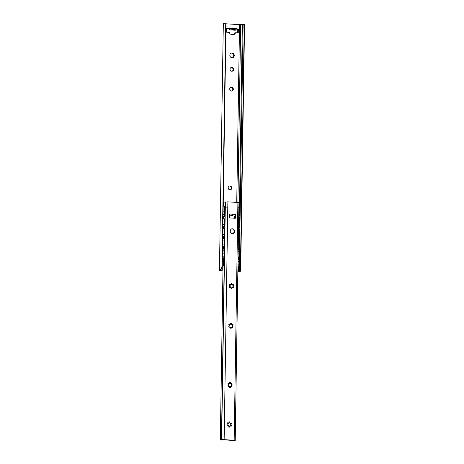 <?xml version="1.0" encoding="UTF-8"?>
<svg xmlns="http://www.w3.org/2000/svg" width="464" height="464" viewBox="0 0 464 464"><rect width="100%" height="100%" fill="white"/><g stroke="black" fill="none" stroke-linecap="round" stroke-linejoin="round"><path stroke-width="0.7" d="M237.852 271.834L239.07 271.788A3.103 0.296 -179.1 0 0 239.992 271.73L237.858 271.701M222.964 270.924L219.524 270.448A3.103 0.296 -179.1 0 0 219.437 270.512A3.103 0.296 -179.1 0 0 219.478 270.558L222.958 271.057M238.827 271.655L239.441 271.15L239.267 270.593L240.433 268.337L240.688 270.785L239.992 271.73M219.524 270.448C220.406 270.118 221.206 269.027 221.914 267.171L222.175 269.52L220.702 270.558M243.13 24.546L240.677 24.679L237.887 202.472L227.876 201.846L223.486 202.13L223.903 206.445A4.344 3.886 -100.2 0 1 224.599 209.31M239.267 270.593L243.136 24.395L244.267 24.36A3.103 0.296 -179.1 0 1 244.563 24.493L240.688 270.785M226.032 23.815L240.677 24.679M234.279 55.552A2.482 2.221 -100.2 0 1 229.825 55.274A2.482 2.221 -100.2 0 1 234.279 55.552M233.839 28.374L232.998 27.799L231.455 28.35M237.11 29.145L238.316 29.22L238.258 32.927L235.335 32.747A1.862 1.665 -100.2 0 1 233.636 34.44L231.13 34.284A1.862 1.665 -100.2 0 1 229.489 32.376L226.565 32.196L226.623 28.49L229.964 28.698L226.623 28.623M231.78 188.013A2.018 1.804 -100.2 0 1 228.16 187.787A2.018 1.804 -100.2 0 1 231.78 188.013M233.334 89.192A2.018 1.804 -100.2 0 1 229.715 88.96A2.018 1.804 -100.2 0 1 233.334 89.192M233.647 69.426A2.018 1.804 -100.2 0 1 230.028 69.2A2.018 1.804 -100.2 0 1 233.647 69.426M222.175 269.52L226.038 23.322L225.748 23.2A3.103 0.296 -179.1 0 0 223.323 23.449L219.437 270.512M221.914 267.171L225.748 23.2M231.345 53.041A2.482 2.221 -100.2 0 1 232.215 57.89M237.11 29.278L237.771 29.319L237.713 32.892M235.335 32.747L234.79 32.845A1.862 1.665 -100.2 0 1 233.717 34.446M229.349 185.989A2.018 1.804 -100.2 0 1 230.051 189.909M230.898 87.162A2.018 1.804 -100.2 0 1 231.606 91.089M231.211 67.402A2.018 1.804 -100.2 0 1 231.913 71.323M240.433 268.337L244.267 24.36M229.431 28.791A1.549 0.679 93.6 0 0 230.011 29.911A1.549 0.679 93.6 0 0 230.08 29.911L233.96 29.812M233.752 29.829L233.102 30.096L235.097 30.224A1.549 0.679 93.6 0 1 235.022 30.23A1.549 0.679 93.6 0 1 234.952 30.212M232.783 29.945L233.102 30.096M230.08 29.911L233.554 29.592L237.098 29.922L235.097 30.224M230.997 28.513L229.964 28.698M237.771 29.319L238.316 29.22M237.098 29.922L237.121 28.687L233.572 28.356L230.997 28.414L230.979 29.65M222.227 266.15L223.306 265.907A1.549 0.574 93.1 0 0 223.909 264.231L224.002 258.367L222.343 258.657M223.712 258.349L223.619 264.219A1.549 0.574 -86.9 0 1 223.022 265.889L222.227 266.069M223.868 248.466L224.037 255.896L224.158 248.484L222.5 248.774M223.752 255.879L222.384 256.186M224.025 238.583L224.193 246.013L224.309 238.6L222.656 238.89M223.909 245.995L222.534 246.303M224.176 228.7L224.35 236.13L224.466 228.717L222.807 229.007M224.06 236.112L222.691 236.42M224.031 208.951L224.205 208.957A1.549 0.574 93.1 0 1 224.263 208.951A1.549 0.574 93.1 0 1 224.756 210.372L224.466 210.36L224.373 216.352L223.004 216.653M224.466 210.36A1.549 0.574 -86.9 0 0 223.973 208.939A1.549 0.574 -86.9 0 0 223.915 208.945L223.12 209.119M224.332 218.822L224.506 226.246L224.622 218.834L222.964 219.124M224.216 226.229L222.848 226.536M222.227 266.203L223.033 266.255M224.756 210.372L224.663 216.363L224.373 216.352M224.037 255.896L222.378 256.267M224.193 246.013L222.534 246.384M224.35 236.13L222.691 236.501M224.663 216.363L223.004 216.734M224.506 226.246L222.848 226.618M223.196 256.082L223.155 258.477L223.172 256.685L222.378 256.325M223.352 246.204L223.312 248.594L223.323 246.802L222.534 246.442M223.451 238.711L223.48 236.918L222.691 236.559M223.816 216.555L223.776 218.944L223.793 217.152L222.998 216.792M223.66 226.438L223.625 228.827L223.636 227.035L222.848 226.676M223.625 218.979L223.654 217.175L222.998 216.827M222.848 226.71L223.497 227.058L223.474 228.862M222.691 236.594L223.346 236.942L223.317 238.745M222.534 246.477L223.19 246.825L223.161 248.623M222.378 256.354L223.033 256.708L223.004 258.506M222.221 266.237L223.033 266.29M231.321 228.996L232.835 229.094M234.685 218.283L234.72 216.125M234.9 216.091L234.865 218.254M238.67 219.901L239.813 219.791L239.697 227.203L238.554 227.372M238.049 259.428L239.192 259.318L239.099 265.188A1.549 0.783 94.1 0 1 238.287 266.846L237.933 266.899M238.084 257.015L239.233 256.847L239.082 249.417L239.233 256.847M238.241 247.138L239.389 246.97L239.238 239.534L239.389 246.97M238.397 237.255L239.54 237.087L239.389 229.651L239.54 237.087M238.705 217.488L239.853 217.32L239.946 211.329A1.549 0.783 94.1 0 0 239.267 209.896A1.549 0.783 94.1 0 0 239.18 209.902L239.088 209.896M237.933 266.841L238.02 266.829A1.549 0.783 -85.9 0 0 238.832 265.17L239.099 265.188M238.925 259.301L238.832 265.17M239.546 219.774L239.697 227.203M238.827 209.896L238.914 209.879A1.549 0.783 -85.9 0 1 239.001 209.879A1.549 0.783 -85.9 0 1 239.679 211.311L239.853 217.32M238.206 249.545L239.082 249.417M238.09 256.957L238.966 256.83M238.357 239.668L239.238 239.534M238.241 247.074L239.117 246.947M238.513 229.784L239.389 229.651M238.397 237.197L239.273 237.063M238.554 227.314L239.43 227.186M238.711 217.43L239.586 217.303M234.256 440.591L235.207 440.446L234.163 440.272L224.141 439.64L221.653 439.686L220.307 439.959L221.224 440.063A3.103 0.296 -179.1 0 0 222.726 439.831A3.103 0.296 -179.1 0 0 222.691 439.785L233.659 440.475A3.103 0.296 -179.1 0 0 232.075 440.707A3.103 0.296 -179.1 0 0 232.099 440.742L234.256 440.591M225.057 211.282L221.641 439.686L225.231 211.578L224.744 210.917M224.141 439.64L227.795 207.095L225.313 207.135L225.231 211.578M225.417 201.881L225.313 207.135L225.359 201.892M223.834 206.051L225.057 206.782L225.307 205.79M224.941 202.055L225.057 206.782L225.197 201.956M220.307 439.959L223.039 265.965M223.468 238.711L223.503 236.321M237.899 202.472L238.943 202.652L238.856 207.901L237.817 207.727L237.899 202.472M234.662 231.327A2.482 2.221 -100.2 0 1 230.208 231.049A2.482 2.221 -100.2 0 1 234.662 231.327M235.712 217.686A0.621 0.557 79.8 0 1 235.144 218.271L230.132 217.958A0.621 0.557 79.8 0 1 229.587 217.303L229.639 214.014L235.764 214.397L235.712 217.686L235.161 217.784L235.19 216.009A1.549 0.679 -86.4 0 0 235.764 214.397M232.574 213.95L232.296 214.687M230.428 423.481A0.621 0.557 -100.2 0 1 231.524 423.51A0.621 0.557 -100.2 0 1 230.77 424.171A1.583 1.415 -100.2 0 1 230.753 425.03A0.621 0.557 -100.2 0 1 231.495 425.517A0.621 0.557 -100.2 0 1 231.055 426.23A0.621 0.557 -100.2 0 1 230.393 425.679A1.583 1.415 -100.2 0 1 229.721 426.062A0.621 0.557 -100.2 0 1 229.471 427.135A0.621 0.557 -100.2 0 1 229.025 426.022A1.583 1.415 -100.2 0 1 228.363 425.552A0.621 0.557 -100.2 0 1 227.267 425.517A0.621 0.557 -100.2 0 1 228.021 424.856A1.583 1.415 -100.2 0 1 228.039 424.003A0.621 0.557 -100.2 0 1 227.296 423.51A0.621 0.557 -100.2 0 1 227.737 422.803A0.621 0.557 -100.2 0 1 228.398 423.354A1.583 1.415 -100.2 0 1 229.071 422.965A0.621 0.557 -100.2 0 1 229.32 421.898A0.621 0.557 -100.2 0 1 229.767 423.011A1.583 1.415 -100.2 0 1 230.428 423.481L230.364 423.493A1.583 1.415 79.8 0 0 229.703 423.023L229.071 422.02M231.049 383.948A0.621 0.557 -100.2 0 1 232.145 383.983A0.621 0.557 -100.2 0 1 231.391 384.644A1.583 1.415 -100.2 0 1 231.379 385.497A0.621 0.557 -100.2 0 1 232.116 385.99A0.621 0.557 -100.2 0 1 231.675 386.698A0.621 0.557 -100.2 0 1 231.014 386.147A1.583 1.415 -100.2 0 1 230.341 386.535A0.621 0.557 -100.2 0 1 230.098 387.602A0.621 0.557 -100.2 0 1 229.645 386.489A1.583 1.415 -100.2 0 1 228.984 386.019A0.621 0.557 -100.2 0 1 227.888 385.99A0.621 0.557 -100.2 0 1 228.642 385.329A1.583 1.415 -100.2 0 1 228.659 384.47A0.621 0.557 -100.2 0 1 227.917 383.983A0.621 0.557 -100.2 0 1 228.358 383.27A0.621 0.557 -100.2 0 1 229.019 383.821A1.583 1.415 -100.2 0 1 229.692 383.438A0.621 0.557 -100.2 0 1 229.941 382.365A0.621 0.557 -100.2 0 1 230.388 383.479A1.583 1.415 -100.2 0 1 231.049 383.948L230.985 383.96A1.583 1.415 79.8 0 0 230.324 383.49L229.692 382.487M231.983 324.655A0.621 0.557 -100.2 0 1 233.079 324.69A0.621 0.557 -100.2 0 1 232.319 325.351A1.583 1.415 -100.2 0 1 232.307 326.204A0.621 0.557 -100.2 0 1 233.044 326.697A0.621 0.557 -100.2 0 1 232.609 327.404A0.621 0.557 -100.2 0 1 231.948 326.853A1.583 1.415 -100.2 0 1 231.275 327.242A0.621 0.557 -100.2 0 1 231.026 328.309A0.621 0.557 -100.2 0 1 230.573 327.195A1.583 1.415 -100.2 0 1 229.912 326.726A0.621 0.557 -100.2 0 1 228.822 326.697A0.621 0.557 -100.2 0 1 229.576 326.03A1.583 1.415 -100.2 0 1 229.587 325.177A0.621 0.557 -100.2 0 1 228.851 324.684A0.621 0.557 -100.2 0 1 229.286 323.976A0.621 0.557 -100.2 0 1 229.947 324.527A1.583 1.415 -100.2 0 1 230.625 324.145A0.621 0.557 -100.2 0 1 230.869 323.072A0.621 0.557 -100.2 0 1 231.321 324.185A1.583 1.415 -100.2 0 1 231.983 324.655L231.913 324.667A1.583 1.415 79.8 0 0 231.252 324.197L230.62 323.193M232.603 285.128A0.621 0.557 -100.2 0 1 233.699 285.157A0.621 0.557 -100.2 0 1 232.945 285.818A1.583 1.415 -100.2 0 1 232.928 286.677A0.621 0.557 -100.2 0 1 233.665 287.164A0.621 0.557 -100.2 0 1 233.23 287.871A0.621 0.557 -100.2 0 1 232.568 287.326A1.583 1.415 -100.2 0 1 231.896 287.709A0.621 0.557 -100.2 0 1 231.646 288.776A0.621 0.557 -100.2 0 1 231.194 287.663A1.583 1.415 -100.2 0 1 230.533 287.199A0.621 0.557 -100.2 0 1 229.442 287.164A0.621 0.557 -100.2 0 1 230.196 286.503A1.583 1.415 -100.2 0 1 230.208 285.65A0.621 0.557 -100.2 0 1 229.471 285.157A0.621 0.557 -100.2 0 1 229.906 284.449A0.621 0.557 -100.2 0 1 230.567 285A1.583 1.415 -100.2 0 1 231.246 284.612A0.621 0.557 -100.2 0 1 231.49 283.545A0.621 0.557 -100.2 0 1 231.942 284.658A1.583 1.415 -100.2 0 1 232.603 285.128L232.534 285.14A1.583 1.415 79.8 0 0 231.872 284.67L231.24 283.666M231.722 228.816A2.482 2.221 -100.2 0 1 232.592 233.665M234.941 218.26A0.621 0.557 79.8 0 0 235.161 217.784M235.19 216.009A1.549 0.679 93.6 0 1 235.051 216.062L229.605 216.05M231.397 215.888L232.441 215.899L232.911 214.217M232.487 214.188L231.037 216.009M230.753 425.03L230.689 425.041A1.583 1.415 79.8 0 0 230.701 424.183C231.617 424.653 230.353 422.06 230.364 423.493M228.398 423.354L227.546 422.878M227.615 424.833L228.021 424.856M227.766 426.033L228.363 425.552M229.222 427.112L229.651 426.074A1.583 1.415 79.8 0 0 230.33 425.691L230.393 425.679M230.782 426.201L230.77 425.024M231.403 386.669L231.31 385.509A1.583 1.415 79.8 0 0 231.321 384.656C232.238 385.12 230.973 382.527 230.985 383.96M229.019 383.821L228.166 383.351M228.236 385.306L228.642 385.329M228.387 386.506L228.984 386.019M229.842 387.585L230.272 386.547A1.583 1.415 79.8 0 0 230.95 386.158L231.014 386.147M232.336 327.375L232.238 326.215A1.583 1.415 79.8 0 0 232.255 325.363C233.166 325.827 231.901 323.234 231.913 324.667M229.947 324.527L229.1 324.052M229.17 326.006L229.576 326.03M229.315 327.207L229.912 326.726M230.77 328.286L231.205 327.253A1.583 1.415 79.8 0 0 231.878 326.865L231.948 326.853M232.928 286.677L232.858 286.688A1.583 1.415 79.8 0 0 232.876 285.83C233.786 286.3 232.522 283.707 232.534 285.14M230.567 285L229.721 284.525M229.79 286.479L230.196 286.503M229.935 287.68L230.533 287.199M231.391 288.759L231.826 287.721A1.583 1.415 79.8 0 0 232.499 287.338L232.568 287.326M232.957 287.848L232.945 286.671M225.144 204.781L225.179 201.979M238.473 271.678L238.554 266.719M238.67 259.341L238.705 256.928M238.821 249.458L238.861 247.045M238.977 239.575L239.018 237.162M239.134 229.692L239.169 227.279M239.291 219.808L239.325 217.396M239.441 209.948L242.353 24.615M239.534 24.662L236.739 202.403M221.693 269.828L221.676 270.848M221.003 270.292L220.997 270.744M236.077 28.513L236.06 29.748M233.572 28.356L233.554 29.592M231.084 28.397L231.06 29.632M223.909 264.231L223.619 264.219M235.033 216.067L234.999 218.208M227.795 207.095L227.876 201.846M234.163 440.272L237.817 207.727M232.441 215.899L235.051 216.062M229.61 215.719L231.536 215.841M233.056 30.102L235.022 30.23M230.011 29.911L231.983 30.038M224.263 208.951L223.973 208.939M239.395 262.456A1.723 1.723 0 0 0 239.151 262.096M238.885 261.853A1.723 1.723 0 0 0 238.015 261.522M237.962 264.961A1.723 1.723 0 0 0 238.844 264.654M239.111 264.422A1.723 1.723 0 0 0 239.372 264.062M239.552 252.578A1.723 1.723 0 0 0 239.302 252.213M239.041 251.969A1.723 1.723 0 0 0 238.171 251.639M238.119 255.078A1.723 1.723 0 0 0 238.995 254.771M239.267 254.539A1.723 1.723 0 0 0 239.523 254.185M239.702 242.695A1.723 1.723 0 0 0 239.459 242.33M239.198 242.092A1.723 1.723 0 0 0 238.328 241.756M238.27 245.195A1.723 1.723 0 0 0 239.151 244.888M239.424 244.656A1.723 1.723 0 0 0 239.679 244.302M239.859 232.812A1.723 1.723 0 0 0 239.615 232.447M239.349 232.209A1.723 1.723 0 0 0 238.479 231.872M238.426 235.312A1.723 1.723 0 0 0 239.308 235.004M239.581 234.772A1.723 1.723 0 0 0 239.836 234.419M240.016 222.929A1.723 1.723 0 0 0 239.772 222.569M239.505 222.326A1.723 1.723 0 0 0 238.635 221.989M238.583 225.429A1.723 1.723 0 0 0 239.465 225.121M239.731 224.889A1.723 1.723 0 0 0 239.992 224.535M240.172 213.046A1.723 1.723 0 0 0 239.923 212.686M239.662 212.442A1.723 1.723 0 0 0 238.792 212.112M238.74 215.545A1.723 1.723 0 0 0 239.615 215.244M239.888 215.006A1.723 1.723 0 0 0 240.143 214.652M224.24 262.119A1.723 1.723 0 0 0 223.955 261.319M223.671 260.988A1.723 1.723 0 0 0 222.314 260.565M222.262 263.981A1.723 1.723 0 0 0 223.631 263.598M223.921 263.279A1.723 1.723 0 0 0 224.234 262.485M224.396 252.236A1.723 1.723 0 0 0 224.112 251.436M223.828 251.111A1.723 1.723 0 0 0 222.471 250.682M222.413 254.098A1.723 1.723 0 0 0 223.787 253.715M224.077 253.396A1.723 1.723 0 0 0 224.39 252.602M224.547 242.359A1.723 1.723 0 0 0 224.263 241.553M223.984 241.228A1.723 1.723 0 0 0 222.621 240.799M222.569 244.215A1.723 1.723 0 0 0 223.938 243.832M224.234 243.513A1.723 1.723 0 0 0 224.541 242.718M224.704 232.476A1.723 1.723 0 0 0 224.419 231.669M224.135 231.345A1.723 1.723 0 0 0 222.778 230.915M222.726 234.332A1.723 1.723 0 0 0 224.095 233.949M224.39 233.636A1.723 1.723 0 0 0 224.698 232.841M224.86 222.592A1.723 1.723 0 0 0 224.576 221.786M224.292 221.461A1.723 1.723 0 0 0 222.935 221.038M222.882 224.448A1.723 1.723 0 0 0 224.251 224.066M224.547 223.752A1.723 1.723 0 0 0 224.854 222.958M225.017 212.709A1.723 1.723 0 0 0 224.733 211.903M224.448 211.578A1.723 1.723 0 0 0 223.091 211.155M223.033 214.565A1.723 1.723 0 0 0 224.408 214.182M224.698 213.869A1.723 1.723 0 0 0 225.011 213.075M221.45 439.762L225.034 211.427M232.081 440.272L232.075 440.707M235.207 440.446L238.856 207.901M225.121 206.103L225.15 204.311"/></g></svg>
